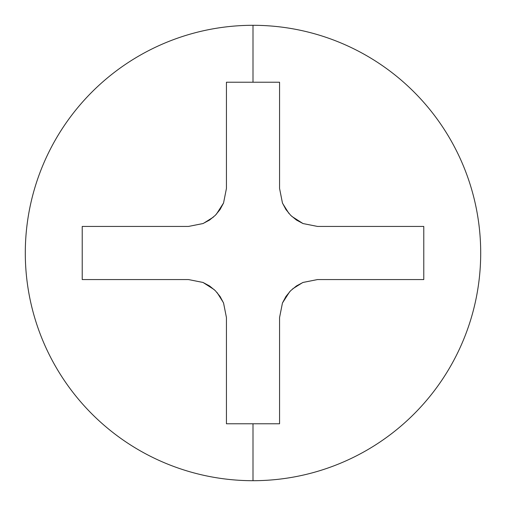 <?xml version="1.0" encoding="UTF-8"?>
<svg xmlns="http://www.w3.org/2000/svg" width="506" height="506" viewBox="0 0 506 506"><rect width="100%" height="100%" fill="white"/><g stroke="black" fill="none" stroke-linecap="round" stroke-linejoin="round"><path stroke-width="0.76" d="M253 25.3A227.7 227.7 0 0 1 480.7 253A227.7 227.7 0 0 1 253 480.7L253 423.775L226.435 423.775L226.435 317.515L223.57 303.043L220.078 296.484L215.328 290.691L209.566 285.96L202.988 282.443L188.485 279.565L82.225 279.565L82.225 226.435L188.485 226.435L202.957 223.57L209.516 220.078L215.309 215.328L220.04 209.566L223.557 202.988L226.435 188.485L226.435 82.225L253 82.225L253 25.3A227.7 227.7 0 0 0 25.3 253A227.7 227.7 0 0 0 253 480.7A227.7 227.7 0 0 0 480.7 253A227.7 227.7 0 0 0 253 25.3L253 82.225L279.565 82.225L279.565 188.485L282.43 202.957L285.922 209.516L290.672 215.309L296.434 220.04L303.012 223.557L317.515 226.435L423.775 226.435L423.775 279.565L317.515 279.565L303.043 282.43L296.484 285.922L290.691 290.672L285.96 296.434L282.443 303.012L279.565 317.515L279.565 423.775L253 423.775L253 480.7A227.7 227.7 0 0 1 25.3 253A227.7 227.7 0 0 1 253 25.3M203.007 223.544L188.485 226.435L82.225 226.435L82.225 279.565L188.485 279.565L203.007 282.456L214.266 289.666M209.465 285.89L215.328 290.691L220.142 296.586M223.544 302.993L226.435 317.515A37.95 37.95 0 0 0 226.435 317.452M226.435 317.515L226.435 423.775L279.565 423.775L279.565 317.515L282.456 302.993L289.666 291.734M285.89 296.535L290.691 290.672L296.586 285.858M302.993 282.456L317.515 279.565A37.95 37.95 0 0 0 317.452 279.565M317.515 279.565L423.775 279.565L423.775 226.435L317.515 226.435L302.993 223.544L291.734 216.334M296.535 220.11L290.672 215.309L285.858 209.414M282.456 203.007L279.565 188.485A37.95 37.95 0 0 0 279.565 188.548M279.565 188.485L279.565 82.225L226.435 82.225L226.435 188.485L223.544 203.007L216.334 214.266M220.11 209.465L215.309 215.328L209.414 220.142M217.099 292.582L223.361 302.563M292.582 288.901L302.563 282.639M288.901 213.418L282.639 203.437M213.418 217.099L203.437 223.361"/></g></svg>
